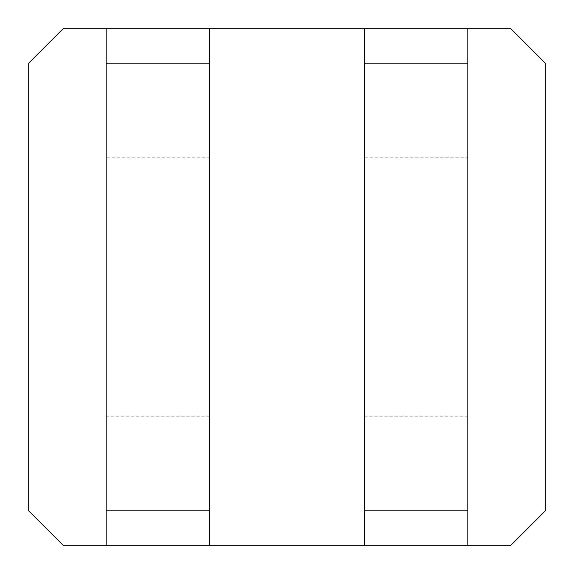 <?xml version="1.0" encoding="UTF-8"?>
<svg xmlns="http://www.w3.org/2000/svg" width="574" height="574" viewBox="0 0 574 574"><rect width="100%" height="100%" fill="white"/><g stroke="black" fill="none" stroke-linecap="round" stroke-linejoin="round"><path stroke-width="0.43" stroke-dasharray="2.87 2.15" d="M364.49 157.85L364.49 416.15L364.49 157.85L467.81 157.85L467.81 416.15L467.81 157.85M364.49 416.15L467.81 416.15M106.19 157.85L106.19 416.15L106.19 157.85L209.51 157.85L209.51 416.15L209.51 157.85M106.19 416.15L209.51 416.15M510.86 545.3L63.14 545.3L28.7 510.86L28.7 63.14L63.14 28.7L510.86 28.7L545.3 63.14L545.3 510.86L510.86 545.3M209.51 28.7L209.51 545.3M364.49 28.7L364.49 545.3M467.81 28.7L467.81 545.3M106.19 28.7L106.19 545.3"/><path stroke-width="0.86" d="M209.51 63.14L106.19 63.14L106.19 510.86L209.51 510.86L209.51 28.7L106.19 28.7L106.19 63.14M106.19 510.86L106.19 545.3L209.51 545.3L209.51 510.86M106.19 28.7L63.14 28.7L28.7 63.14L28.7 510.86L63.14 545.3L106.19 545.3M209.51 545.3L510.86 545.3L545.3 510.86L545.3 63.14L510.86 28.7L209.51 28.7M364.49 510.86L467.81 510.86L467.81 63.14L364.49 63.14L364.49 545.3M467.81 63.14L467.81 28.7M364.49 28.7L364.49 63.14M467.81 545.3L467.81 510.86"/></g></svg>
